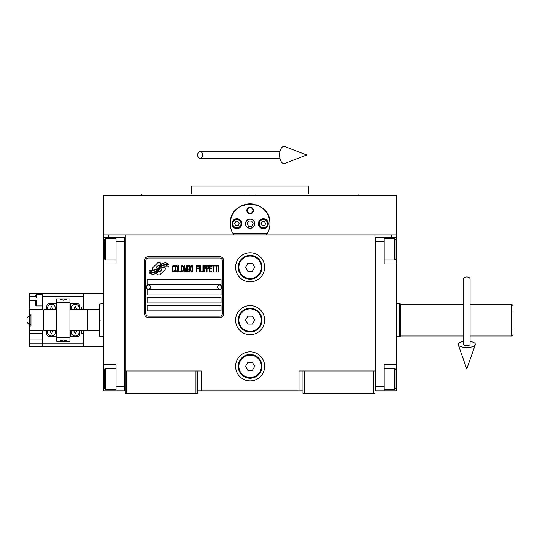<?xml version="1.0" encoding="UTF-8"?>
<svg xmlns="http://www.w3.org/2000/svg" width="540" height="540" viewBox="0 0 540 540"><rect width="100%" height="100%" fill="white"/><g stroke="black" fill="none" stroke-linecap="round" stroke-linejoin="round"><path stroke-width="0.81" d="M302.96 390.791L197.275 390.791M374.956 370.973L374.956 393.431L302.96 393.431L302.96 370.973L374.956 370.973L374.956 234.913L396.752 234.913L396.752 237.553L384.203 237.553L384.203 263.972L396.752 263.972L396.752 364.372L384.203 364.372L384.203 390.791L396.752 390.791L396.752 378.905L396.09 378.905M298.998 390.791L298.998 370.973L302.96 370.973M264.647 320.119A14.533 14.533 0 0 0 250.121 305.586A14.533 14.533 0 0 0 235.589 320.119A14.533 14.533 0 0 0 250.121 334.645A14.533 14.533 0 0 0 264.647 320.119M264.647 366.35A14.533 14.533 0 0 0 250.121 351.824A14.533 14.533 0 0 0 235.589 366.35A14.533 14.533 0 0 0 250.121 380.882A14.533 14.533 0 0 0 264.647 366.35M264.647 267.28A14.533 14.533 0 0 0 250.121 252.747A14.533 14.533 0 0 0 235.589 267.28A14.533 14.533 0 0 0 250.121 281.806A14.533 14.533 0 0 0 264.647 267.28M125.28 257.06L125.28 370.973L125.28 234.913L391.466 234.913L391.466 237.553M195.959 393.431L195.959 370.973L125.28 370.973L125.28 393.431L197.275 393.431L197.275 370.973L201.245 370.973L201.245 390.791M304.283 393.431L304.283 370.973M125.28 389.468L124.625 389.468L124.625 237.553L103.484 237.553L103.484 234.913L125.28 234.913L108.769 234.913L108.769 237.553M195.959 370.973L197.275 370.973M125.28 238.876L124.625 238.876L124.625 241.515L116.039 241.515L116.039 263.972L103.484 263.972L103.484 364.372L116.039 364.372L116.039 386.829L124.625 386.829L124.625 390.791L125.28 390.791M374.956 390.791L375.617 390.791L375.617 237.553L384.203 237.553M373.633 393.431L373.633 370.973M126.603 393.431L126.603 370.973M165.368 268.603A1.647 1.647 0 0 0 164.889 267.435L164.734 267.287A7.661 7.661 0 0 0 161.811 268.002A2.902 2.902 0 0 1 158.335 271.431A11.502 11.502 0 0 1 156.58 273.287L157.808 274.516A1.647 1.647 0 0 0 160.137 274.516L164.889 269.771A1.647 1.647 0 0 0 165.368 268.603M222.379 260.672A2.639 2.639 0 0 0 219.733 258.032L148.399 258.032A2.639 2.639 0 0 0 145.76 260.672L145.76 313.51A2.639 2.639 0 0 0 148.399 316.156L219.733 316.156A2.639 2.639 0 0 0 222.379 313.51L222.379 260.672M147.083 305.586L147.083 310.871L221.056 310.871L221.056 305.586L147.083 305.586M147.083 297.662L147.083 302.947L221.056 302.947L221.056 297.662L147.083 297.662M147.083 289.737L147.083 295.016L221.056 295.016L221.056 289.737L147.083 289.737M147.083 279.166L147.083 284.452L221.056 284.452L221.056 279.166L147.083 279.166M166.496 265.943L165.942 265.012A12.123 12.123 0 0 0 163.107 265.511A6.332 6.332 0 0 0 159.995 267.624A236.581 236.581 0 0 1 158.362 269.635A9.963 9.963 0 0 1 156.067 271.681A6.548 6.548 0 0 1 152.321 272.72A46.994 46.994 0 0 1 149.323 272.531L149.904 273.497L151.457 273.604L151.997 274.502A7.607 7.607 0 0 0 155.453 273.517A7.209 7.209 0 0 0 158.112 270.918A10.051 10.051 0 0 1 160.312 268.346A6.811 6.811 0 0 1 164.815 266.787A78.266 78.266 0 0 1 168.622 266.963L168.075 266.051L166.496 265.943M166.496 263.581L165.969 262.697A7.168 7.168 0 0 0 161.858 264.127A8.714 8.714 0 0 0 159.813 266.308A19.089 19.089 0 0 1 158.564 267.982A6.197 6.197 0 0 1 155.77 269.892A10.429 10.429 0 0 1 152.408 270.432A26.527 26.527 0 0 1 149.323 270.236L149.857 271.127L151.457 271.242L151.963 272.086A7.837 7.837 0 0 0 158.753 268.576A10.058 10.058 0 0 1 161.042 266.092A7.594 7.594 0 0 1 164.95 264.539A16.49 16.49 0 0 1 168.622 264.587L168.082 263.689L166.496 263.581M161.366 263.912L160.13 262.683A1.647 1.647 0 0 0 157.802 262.683L153.05 267.428A1.647 1.647 0 0 0 153.05 269.764L153.205 269.919A7.655 7.655 0 0 0 156.128 269.197A2.902 2.902 0 0 1 159.604 265.768A11.515 11.515 0 0 1 161.366 263.912M174.582 270.918L174.65 270.216L173.759 271.06L172.942 270.918L172.625 270.216L172.746 266.558L173.759 266.139L174.65 266.983L174.332 265.714L173.191 265.295L172.24 266.841L172.368 270.918L173.191 271.897L174.076 271.762L174.582 270.918M176.675 265.295L175.595 265.714L175.156 267.543L175.345 270.918L176.168 271.897L177.242 271.478L177.687 269.649L177.498 266.281L176.675 265.295M178.571 265.295L178.193 265.295L178.193 271.897L180.468 271.897L180.468 271.06L178.571 271.06L178.571 265.295M182.5 265.295L181.42 265.714L180.974 267.543L181.17 270.918L181.994 271.897L183.067 271.478L183.512 269.649L183.316 266.281L182.5 265.295M185.787 271.897L186.671 266.699L186.671 271.897L187.056 271.897L187.056 265.295L186.482 265.295L185.537 271.195L184.585 265.295L184.019 265.295L184.019 271.897L184.397 271.897L184.397 266.699L185.281 271.897L185.787 271.897M189.648 268.67L189.904 266.841L189.398 265.437L187.562 265.295L187.562 271.897L189.398 271.762L189.904 270.351L189.648 268.67M191.929 265.295L190.85 265.714L190.411 267.543L190.6 270.918L191.423 271.897L192.497 271.478L192.942 269.649L192.753 266.281L191.929 265.295M196.486 271.897L196.864 271.897L196.864 268.805L198.511 268.805L198.511 267.968L196.864 267.968L196.864 266.139L198.767 266.139L198.767 265.295L196.486 265.295L196.486 271.897M199.274 271.897L199.651 271.897L199.651 265.295L199.274 265.295L199.274 271.897M200.536 265.295L200.158 265.295L200.158 271.897L202.433 271.897L202.433 271.06L200.536 271.06L200.536 265.295M202.946 271.897L203.324 271.897L203.324 265.295L202.946 265.295L202.946 271.897M206.172 267.401L205.666 265.437L203.83 265.295L203.83 271.897L204.208 271.897L204.208 268.947L205.666 268.805L206.172 267.401M209.021 267.401L208.514 265.437L206.678 265.295L206.678 271.897L207.056 271.897L207.056 268.947L208.514 268.805L209.021 267.401M211.802 271.897L211.802 271.06L209.905 271.06L209.905 268.805L211.552 268.805L211.552 267.968L209.905 267.968L209.905 266.139L211.802 266.139L211.802 265.295L209.527 265.295L209.527 271.897L211.802 271.897M214.718 265.997L214.718 265.295L212.308 265.295L212.308 265.997L213.32 265.997L213.32 271.897L213.705 271.897L213.705 265.997L214.718 265.997M217.627 265.997L217.627 265.295L215.224 265.295L215.224 265.997L216.236 265.997L216.236 271.897L216.614 271.897L216.614 265.997L217.627 265.997M218.133 271.897L218.511 271.897L218.511 265.295L218.133 265.295L218.133 271.897M175.912 266.281L176.675 266.139L177.242 266.983L177.242 270.216L176.675 271.06L175.912 270.918L175.595 270.216L175.912 266.281M181.737 266.281L182.5 266.139L183.067 266.983L183.067 270.216L182.5 271.06L181.737 270.918L181.42 270.216L181.737 266.281M187.94 268.103L187.94 266.139L189.142 266.139L189.331 267.968L187.94 268.103M189.459 269.372L189.331 270.918L187.94 271.06L187.94 268.947L189.459 269.372M191.167 266.281L191.929 266.139L192.497 266.983L192.497 270.216L191.929 271.06L191.167 270.918L190.85 270.216L191.167 266.281M205.598 267.968L204.208 268.103L204.208 265.997L205.598 266.139L205.598 267.968M208.447 267.968L207.056 268.103L207.056 265.997L208.447 266.139L208.447 267.968M148.399 317.473A3.962 3.962 0 0 1 144.436 313.51L144.436 260.672A3.962 3.962 0 0 1 148.399 256.709L219.733 256.709A3.962 3.962 0 0 1 223.702 260.672L223.702 313.51A3.962 3.962 0 0 1 219.733 317.473L148.399 317.473M146.286 287.03A2.113 2.113 0 0 0 148.338 289.204A2.113 2.113 0 0 0 150.512 287.152A2.113 2.113 0 0 0 148.46 284.978A2.113 2.113 0 0 0 146.286 287.03M217.62 287.03A2.113 2.113 0 0 0 219.672 289.204A2.113 2.113 0 0 0 221.846 287.152A2.113 2.113 0 0 0 219.794 284.978A2.113 2.113 0 0 0 217.62 287.03M230.904 228.528A19.818 19.818 0 0 1 230.594 220.327M230.857 219.038A19.818 19.818 0 0 1 232.531 214.562M232.605 214.414A19.818 19.818 0 0 1 235.447 210.364M236.014 209.77A19.818 19.818 0 0 1 239.389 207.023M240.354 206.442A19.818 19.818 0 0 1 244.276 204.748M245.18 204.491A19.818 19.818 0 0 1 250.081 203.87M250.121 203.87A19.818 19.818 0 0 1 255.042 204.491M255.919 204.734A19.818 19.818 0 0 1 259.862 206.429M260.827 207.009A19.818 19.818 0 0 1 264.195 209.743M264.782 210.357A19.818 19.818 0 0 1 267.611 214.373M267.692 214.529A19.818 19.818 0 0 1 269.372 219.004M269.635 220.266A19.818 19.818 0 0 1 269.332 228.542M267.28 233.591L232.963 233.591M245.626 223.681A4.489 4.489 0 0 0 250.121 228.177A4.489 4.489 0 0 0 254.61 223.681A4.489 4.489 0 0 0 250.121 219.193A4.489 4.489 0 0 0 245.626 223.681M246.814 210.472A3.301 3.301 0 0 1 250.121 207.171A3.301 3.301 0 0 1 253.422 210.472A3.301 3.301 0 0 1 250.121 213.773A3.301 3.301 0 0 1 246.814 210.472M231.957 223.681A4.955 4.955 0 0 0 236.912 228.636A4.955 4.955 0 0 0 241.859 223.681A4.955 4.955 0 0 0 236.912 218.727A4.955 4.955 0 0 0 231.957 223.681M258.377 223.681A4.955 4.955 0 0 0 263.331 228.636A4.955 4.955 0 0 0 268.286 223.681A4.955 4.955 0 0 0 263.331 218.727A4.955 4.955 0 0 0 258.377 223.681M236.912 227.779A4.097 4.097 0 0 0 241.002 223.681A4.097 4.097 0 0 0 236.912 219.591A4.097 4.097 0 0 0 232.814 223.681A4.097 4.097 0 0 0 236.912 227.779M236.912 228.305A4.624 4.624 0 0 0 241.535 223.681A4.624 4.624 0 0 0 236.912 219.058A4.624 4.624 0 0 0 232.288 223.681A4.624 4.624 0 0 0 236.912 228.305M235.764 221.704L234.623 223.681L235.764 225.666L238.052 225.666L239.2 223.681L238.052 221.704L235.764 221.704M263.331 227.779A4.097 4.097 0 0 0 267.422 223.681A4.097 4.097 0 0 0 263.331 219.591A4.097 4.097 0 0 0 259.234 223.681A4.097 4.097 0 0 0 263.331 227.779M263.331 228.305A4.624 4.624 0 0 0 267.955 223.681A4.624 4.624 0 0 0 263.331 219.058A4.624 4.624 0 0 0 258.707 223.681A4.624 4.624 0 0 0 263.331 228.305M262.184 221.704L261.043 223.681L262.184 225.666L264.472 225.666L265.619 223.681L264.472 221.704L262.184 221.704M247.3 210.472A2.821 2.821 0 0 0 250.121 213.293A2.821 2.821 0 0 0 252.943 210.472A2.821 2.821 0 0 0 250.121 207.65A2.821 2.821 0 0 0 247.3 210.472M250.121 228.305A4.624 4.624 0 0 0 254.745 223.681A4.624 4.624 0 0 0 250.121 219.058A4.624 4.624 0 0 0 245.498 223.681A4.624 4.624 0 0 0 250.121 228.305M247.07 223.681L248.596 226.328L251.647 226.328L253.172 223.681L251.647 221.042L248.596 221.042L247.07 223.681M375.705 195.284L376.07 195.284M233.793 234.913C231.491 231.518 230.33 227.779 230.303 223.681L230.33 222.689M230.33 224.674L230.303 223.681C229.068 198.119 271.168 198.119 269.933 223.681L269.912 224.674M269.912 222.689L269.933 223.681C269.906 227.779 268.745 231.518 266.443 234.913M396.752 234.913L396.752 195.284L103.484 195.284L103.484 234.913M244.566 193.961L250.121 193.961M141.548 193.961L141.068 195.284L250.121 195.284M244.046 186.037L246.942 186.037M256.19 186.037L253.3 186.037M340.409 195.284L359.168 195.284L358.688 193.961L308.84 193.961L308.84 186.037L191.403 186.037L191.403 193.961M308.84 193.961L255.67 193.961M331.432 195.284L306.261 195.284M193.975 195.284L168.811 195.284M159.827 195.284L141.068 195.284M374.956 238.876L375.617 238.876L375.617 241.515L384.203 241.515M374.956 389.468L375.617 389.468L375.617 386.829L384.203 386.829M375.617 390.791L384.203 390.791M396.752 364.372L396.752 378.905M396.752 237.553L396.752 263.972M396.09 241.178L396.09 258.687L394.767 260.01L394.767 255.481M396.09 254.509L396.09 247.57M384.203 238.876L394.767 238.876L394.767 260.01L384.203 260.01M384.203 368.334L394.767 368.334L396.09 369.657L396.09 387.943M394.767 368.334L394.767 389.468L396.09 388.152M103.484 315.887L103.484 324.344M116.039 241.515L116.039 237.553M124.625 390.791L116.039 390.791L116.039 386.829M103.484 364.372L103.484 390.791L116.039 390.791M103.484 263.972L103.484 249.44L104.146 249.44M103.484 237.553L103.484 249.44M116.039 389.468L105.469 389.468L104.146 388.152L104.146 369.657L105.469 368.334L105.469 372.803M104.146 372.222L104.146 381.672M105.469 389.468L105.469 368.334L116.039 368.334M104.146 385L105.469 385M104.146 258.579L104.146 240.199L105.469 238.876L105.469 259.882M104.146 243.412L104.146 245.612M103.484 336.629L99.522 336.15L99.522 330.683L87.898 330.683L87.898 309.548L99.522 309.548L99.522 304.088L103.484 303.601M100.845 320.119C100.845 298.816 100.845 298.816 100.845 320.119C100.845 341.415 100.845 341.415 100.845 320.119M99.522 320.119C99.522 299.437 99.522 299.437 99.522 320.119C99.522 340.801 99.522 340.801 99.522 320.119M99.522 314.881L99.522 316.811M99.522 330.683L99.522 309.548M400.714 304.931L400.714 336.15L399.391 336.629L399.391 326.288M400.714 304.088L399.391 303.608L399.391 336.629L396.752 336.629M513 311.398L513 328.833M513 305.586L511.677 304.263L511.677 335.968L513 334.645M463.462 304.263L400.714 304.263L400.714 335.968L463.462 335.968M470.07 335.968L511.677 335.968M470.07 304.263L511.677 304.263M396.752 303.601L399.391 303.601M262.008 267.28A11.887 11.887 0 0 1 250.121 279.166A11.887 11.887 0 0 1 238.228 267.28A11.887 11.887 0 0 1 250.121 255.386A11.887 11.887 0 0 1 262.008 267.28M261.347 267.28A11.225 11.225 0 0 1 250.121 278.505A11.225 11.225 0 0 1 238.889 267.28A11.225 11.225 0 0 1 250.121 256.048A11.225 11.225 0 0 1 261.347 267.28M254.698 267.28L252.41 263.311L247.833 263.311L245.545 267.28L247.833 271.242L252.41 271.242L254.698 267.28M262.008 320.119A11.887 11.887 0 0 1 250.121 332.006A11.887 11.887 0 0 1 238.228 320.119A11.887 11.887 0 0 1 250.121 308.225A11.887 11.887 0 0 1 262.008 320.119M261.347 320.119A11.225 11.225 0 0 1 250.121 331.344A11.225 11.225 0 0 1 238.889 320.119A11.225 11.225 0 0 1 250.121 308.887A11.225 11.225 0 0 1 261.347 320.119M254.698 320.119L252.41 316.156L247.833 316.156L245.545 320.119L247.833 324.081L252.41 324.081L254.698 320.119M262.008 366.35A11.887 11.887 0 0 1 250.121 378.243A11.887 11.887 0 0 1 238.228 366.35A11.887 11.887 0 0 1 250.121 354.463A11.887 11.887 0 0 1 262.008 366.35M261.347 366.35A11.225 11.225 0 0 1 250.121 377.582A11.225 11.225 0 0 1 238.889 366.35A11.225 11.225 0 0 1 250.121 355.124A11.225 11.225 0 0 1 261.347 366.35M254.698 366.35L252.41 362.387L247.833 362.387L245.545 366.35L247.833 370.319L252.41 370.319L254.698 366.35M466.763 276.993A3.301 2.052 0 0 1 470.07 279.045L470.07 344.378A3.301 1.215 0 0 1 466.763 345.593A3.301 1.215 0 0 1 463.462 344.378L463.462 279.045A3.301 2.052 0 0 1 466.763 276.993M463.462 341.469A8.586 3.152 0 0 0 458.251 344.783A8.586 3.152 0 0 0 466.763 347.531A8.586 3.152 0 0 0 475.281 344.783A8.586 3.152 0 0 0 470.07 341.469M197.64 154.994A3.301 2.498 -90 0 0 200.144 158.294A3.301 2.498 -90 0 0 202.642 154.994A3.301 2.498 -90 0 0 200.144 151.686A3.301 2.498 -90 0 0 197.64 154.994M279.572 154.994A8.586 4.401 -90 0 1 284.823 146.57L306.659 154.994L284.823 163.411A8.586 4.401 -90 0 1 279.572 154.994M56.72 330.683L44.044 330.683L43.382 330.028L43.382 310.21L44.044 309.548L56.72 309.548M44.044 330.683L44.044 309.548M69.93 309.548L87.635 309.548L87.635 330.683L69.93 330.683M56.72 298.883L69.93 298.883L69.93 302.427L56.72 302.427L56.72 298.883M69.93 337.804L56.72 337.804L56.72 341.348L69.93 341.348L69.93 302.427M63.328 300.206L60.028 299.423L63.328 298.991L66.629 299.423L63.328 300.206M56.72 337.804L56.72 302.427M63.328 341.246L60.028 340.808L63.328 340.025L66.629 340.808L63.328 341.246M75.215 335.968A3.962 3.962 0 0 1 71.483 330.683A3.962 3.962 0 0 0 75.215 335.968A3.962 3.962 0 0 0 78.955 330.683M78.955 309.548A3.962 3.962 0 0 0 75.215 304.263A3.962 3.962 0 0 0 71.483 309.548M55.175 309.548A3.962 3.962 0 0 0 51.442 304.263A3.962 3.962 0 0 0 47.702 309.548M47.702 330.683A3.962 3.962 0 0 0 51.442 335.968A3.962 3.962 0 0 0 55.175 330.683M81.824 309.548L81.824 306.909L83.14 306.909L83.14 293.699L29.639 293.699L29.639 300.301L35.586 300.301C35.586 293.909 35.586 293.909 35.586 300.301L35.586 305.255L35.586 300.301M79.839 309.548L79.839 306.248A2.639 2.639 0 0 0 77.2 303.601L69.93 303.601L70.592 303.601L70.592 305.897M56.066 305.883L56.066 303.601L56.72 303.608L49.457 303.601A2.639 2.639 0 0 0 46.818 306.248L46.818 309.548M70.592 334.355L70.592 336.629L69.93 336.629L77.2 336.629A2.639 2.639 0 0 0 79.839 333.99L79.839 330.683M56.72 336.629L56.066 336.629L56.72 336.629M29.639 330.683L42.194 330.683L42.194 346.538L29.639 346.538L29.639 326.059L30.962 326.059L30.962 314.172L29.639 314.172L29.639 300.301M29.639 343.892L83.14 343.892L83.14 333.329L81.824 333.329L81.824 330.683M42.194 293.699L42.194 309.548L29.639 309.548M46.818 330.683L46.818 333.99A2.639 2.639 0 0 0 49.457 336.629L56.066 336.629L56.066 334.341M29.639 314.172L29.639 315.495M29.639 324.743L29.639 326.059M29.639 333.329L42.194 333.329M42.194 346.538L83.14 346.538L42.194 346.538M83.14 343.892L83.14 346.538M42.194 306.909L29.639 306.909M56.012 330.683L56.066 331.344A3.962 3.962 0 0 0 56.005 330.683M70.592 308.887A3.962 3.962 0 0 0 70.645 309.548L70.592 303.601M56.066 303.601L56.012 309.548M56.005 309.548A3.962 3.962 0 0 0 56.066 308.887M56.066 331.344L56.066 336.629M70.592 336.629L70.645 330.683A3.962 3.962 0 0 0 70.592 331.344M35.586 305.255L36.248 305.917L36.248 300.301C36.248 293.058 36.248 293.058 36.248 300.301M42.194 294.685L36.248 294.685L36.248 297.662M103.484 346.538L103.025 346.538L103.025 336.629M103.025 303.601L103.025 293.699L83.207 293.699L83.207 309.548M103.025 346.538L83.207 346.538L83.207 330.683M103.484 293.699L103.025 293.699M396.752 249.44L396.09 249.44M103.484 378.905L104.146 378.905M73.737 330.683L75.215 333.99L76.694 330.683M76.694 309.548L75.33 306.248L73.737 309.548M52.913 309.548L51.556 306.248L49.964 309.548M49.964 330.683L51.442 333.99L52.913 330.683M30.962 324.743L29.309 324.743L27 322.427L29.309 324.743L29.309 315.495L27 317.804L29.309 315.495L30.962 315.495M42.194 296.339L83.14 296.339M29.639 296.339L35.586 296.339M29.639 339.93L42.194 339.93M396.09 240.199L394.767 238.876M384.203 389.468L394.767 389.468M116.039 238.876L105.469 238.876M116.039 260.01L105.469 260.01L104.146 258.687M475.281 344.783L466.763 368.948L458.251 344.783M200.144 158.294L279.909 158.294M200.144 151.686L279.909 151.686M42.194 305.917L36.248 305.917M35.586 295.346L36.248 294.685"/></g></svg>

